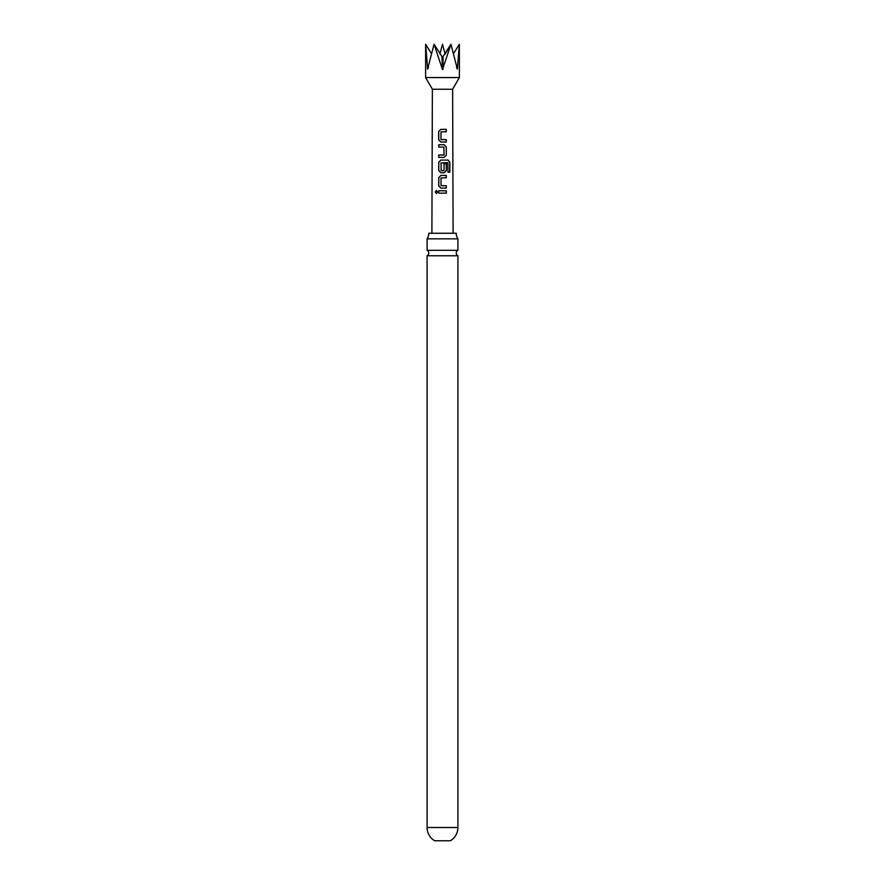 <?xml version="1.0" encoding="UTF-8"?>
<svg xmlns="http://www.w3.org/2000/svg" width="885" height="885" viewBox="0 0 885 885"><rect width="100%" height="100%" fill="white"/><g stroke="black" fill="none" stroke-linecap="round" stroke-linejoin="round"><path stroke-width="1.33" d="M435.199 191.979L436.327 190.507L437.555 191.968L436.305 193.439L435.199 191.979M436.371 193.439L435.354 191.979L436.394 190.507M442.5 250.333L427.09 250.333A3.042 3.042 0 0 1 427.09 255.765L457.91 255.765A3.042 3.042 0 0 1 457.91 250.333L442.5 250.333M440.874 142.031L438.772 139.83L438.728 131.577L440.819 129.365L446.294 129.365L446.305 131.732L440.984 131.887L440.984 139.52L446.305 139.675L446.305 142.042L440.83 142.031L438.683 139.83L438.639 131.577L440.819 129.365L446.294 129.365M443.872 147.076L438.717 147.076L438.706 144.709L444.193 144.709L446.305 146.921L446.305 155.185L444.204 157.386L438.717 157.397L438.717 155.03L444.038 154.875L443.872 147.076M457.91 827.497A15.41 15.41 0 0 1 450.376 840.75L434.623 840.75A15.41 15.41 0 0 1 427.09 827.497L457.91 827.497L457.91 255.765M428.76 233.253A10.122 10.122 0 0 1 427.09 238.828L457.91 238.828A10.122 10.122 0 0 1 456.24 233.253L428.76 233.253M459.37 77.559L452.622 89.252L432.378 89.252L425.63 77.559L459.37 77.559L459.37 44.25L457.379 69.074L450.941 44.25L442.5 69.627L434.059 44.25L427.621 69.074L425.63 44.25L429.137 50.091M439.878 54.018L442.5 44.25L445.122 54.018L450.941 44.25L442.5 57.448L434.059 44.25M431.559 53.786L425.63 44.25L425.63 77.559M442.5 160.074L448.098 160.074L449.823 162.287L449.834 172.199L447.965 172.199L447.821 162.696L441.018 162.851L441.173 170.639L444.049 170.484L444.038 163.769L446.305 163.769L446.317 170.539L444.204 172.752L440.863 172.752L438.728 170.551L438.728 162.276L440.863 160.063L442.5 160.074M442.5 175.429L446.317 175.429L446.317 177.785L441.018 177.951L441.018 185.584L446.328 185.739L446.328 188.107L440.874 188.107L438.739 185.905L438.728 177.631L440.863 175.429L442.5 175.429M442.5 190.784L446.328 190.784L446.328 193.14L438.739 193.151L438.739 190.784L442.5 190.784M441.947 57.16L442.5 69.627M459.37 44.25L453.441 53.786M438.816 193.151L438.739 190.784M438.816 190.784L446.328 190.784M446.25 190.784L446.25 193.14M440.907 188.107L438.739 185.905M441.173 185.739L446.328 185.739M446.239 185.739L446.25 188.107M438.816 185.905L438.816 177.631L440.907 175.429L446.317 175.429M446.239 175.429L446.239 177.785M440.896 172.752L438.805 170.551L438.805 162.276L440.896 160.074L447.976 160.074L449.823 162.287M449.668 162.287L449.68 172.21M444.005 163.769L446.228 163.769L446.317 170.539M446.228 170.539L444.17 172.752M443.861 170.639L441.173 170.639M438.794 147.076L438.794 144.709L444.159 144.709L446.217 146.921L446.305 155.185M446.217 155.185L444.159 157.386M438.805 157.397L438.805 155.03L443.883 155.03M441.173 139.675L446.305 139.675M446.228 139.686L446.217 142.042M446.217 129.365L446.217 131.732M443.053 57.16L443.053 69.074M456.516 67.47L457.379 69.074M428.484 67.47L427.621 69.074M457.91 250.333L457.91 238.828M452.622 89.252L453.109 233.253M432.378 89.252L431.891 233.253M427.09 250.333L427.09 238.828M427.09 827.497L427.09 255.765"/></g></svg>
